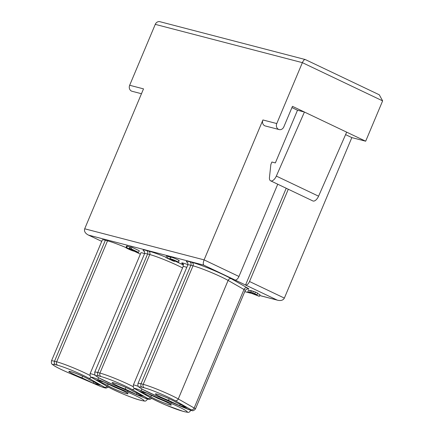 <?xml version="1.0" encoding="UTF-8"?>
<svg xmlns="http://www.w3.org/2000/svg" width="434" height="434" viewBox="0 0 434 434"><rect width="100%" height="100%" fill="white"/><g stroke="black" fill="none" stroke-linecap="round" stroke-linejoin="round"><path stroke-width="0.65" d="M150.853 396.643A11.197 0.917 -157.2 0 0 161.817 402.014A11.197 0.917 -157.2 0 0 171.305 405.014A11.197 0.917 -157.2 0 0 158.209 398.558L147.061 393.253L139.705 391.338L150.853 396.643L151.406 395.325M107.589 385.381A11.197 0.917 -157.2 0 0 118.553 390.752A11.197 0.917 -157.2 0 0 128.041 393.752A11.197 0.917 -157.2 0 0 114.939 387.296L103.791 381.991L96.44 380.075L107.589 385.381L108.142 384.057M288.295 189.24L249.517 281.503A4.481 2.203 115.5 0 1 245.622 285.057L235.06 280.028A4.481 2.203 -64.5 0 0 238.955 276.474L277.738 184.211M144.565 253.64A8.957 0.732 -157.2 0 0 140.941 252.756L90.082 373.75A8.957 0.732 22.8 0 1 95.144 375.155M247.819 291.908L259.31 296.335L254.915 294.241L256.993 294.784L254.742 293.709L249.772 292.077L251.351 292.825L247.819 291.908L248.508 290.259L250.337 290.737M249.772 292.077L250.461 290.427L255.431 292.066L257.688 293.134L256.993 294.784M257.53 293.509L260.004 294.686L259.31 296.335M165.918 257.574L173.128 261.008L174.582 261.382L170.302 259.348L173.399 260.297C170.312 258.756 177.126 261.442 175.58 261.159L177.832 262.228C181.971 263.199 166.716 256.803 170.486 259.152L165.918 257.574L166.607 255.924L170.578 257.275M171.18 257.503C167.41 255.154 182.66 261.55 178.526 260.584M130.46 247.185L126.657 245.997L125.963 247.64L126.598 247.706C123.495 246.854 131.22 250.532 133.916 251.188L128.849 248.774L138.592 252.409L131.269 248.921L129.885 248.557L133.829 250.434L126.598 247.706L127.287 246.056M138.592 252.409L139.281 250.76L131.963 247.272L130.574 246.913L129.885 248.557M125.99 247.575A22.394 1.834 -157.2 0 0 107.529 240.821L105.364 240.257A22.394 1.834 -157.2 0 0 102.316 239.959L51.456 360.952A22.394 1.834 22.8 0 1 54.505 361.251L105.364 240.257M140.334 254.199A22.394 1.834 -157.2 0 0 133.96 251.091M129.348 248.666L130.043 247.017M133.916 251.188L134.079 250.803M131.269 248.921L131.963 247.272M259.673 295.478L277.906 300.29C281.064 300.925 283.218 300.198 284.362 298.098L351.833 137.6L345.583 134.627M235.06 280.028L203.73 265.109C203.014 264.181 203.139 262.44 204.105 259.879L238.955 276.474M305.46 59.653L305.211 59.523C304.288 59.469 303.344 60.516 302.373 62.653L155.269 24.358A4.481 3.879 -75.4 0 1 159.918 21.7L305.211 59.523M305.324 59.566L379.289 94.791L382.631 100.878L365.678 141.207L351.833 137.6M253.602 293.899L255.181 294.648L253.602 293.899M251.085 292.418L251.78 290.775M252.664 293.167L253.358 291.523M254.742 293.709L255.431 292.066M167.372 257.948L168.061 256.304M177.832 262.228L178.45 262.288L179.144 260.644M170.66 257.074L169.965 258.724L170.486 259.152M173.492 260.069L172.645 259.847M174.414 260.78L174.533 260.492M174.582 261.382L174.886 260.65M180.197 404.363L179.643 405.687L168.495 400.376A11.197 0.917 -157.2 0 1 155.394 393.92A11.197 0.917 -157.2 0 1 164.882 396.92A11.197 0.917 -157.2 0 1 175.846 402.291L186.994 407.602L179.643 405.687M169.173 398.765L168.495 400.376M81.961 377.851L93.109 383.157L100.466 385.072L89.317 379.766A11.197 0.917 -157.2 0 0 78.348 374.396A11.197 0.917 -157.2 0 0 68.865 371.396A11.197 0.917 -157.2 0 0 81.961 377.851L82.639 376.235M93.668 381.833L93.109 383.157M136.374 394.425L143.73 396.34L132.582 391.029A11.197 0.917 -157.2 0 0 121.618 385.658A11.197 0.917 -157.2 0 0 112.129 382.658A11.197 0.917 -157.2 0 0 125.225 389.114L136.374 394.425L136.932 393.101M125.225 389.114L125.903 387.502M141.468 93.728L132.055 91.276A4.481 3.879 104.6 0 1 129.668 85.265L143.513 88.872L84.695 228.789C83.995 231.213 85.135 233.259 88.118 234.919L101.724 241.375L88.118 234.919M262.923 119.958L276.767 123.56A4.481 3.879 104.6 0 0 279.16 129.571L265.315 125.968A4.481 3.879 -75.4 0 1 262.923 119.958L204.105 259.879L84.695 228.789M276.767 123.56L302.373 62.653L382.631 100.878M129.668 85.265L155.269 24.358M279.16 129.571A4.481 3.879 104.6 0 0 283.809 126.912L292.456 106.335L346.668 132.153L318.578 196.195A6.342 3.125 115.5 0 1 312.86 200.942L270.621 180.826A6.342 3.125 -64.5 0 0 276.333 176.079L304.424 112.037L297.502 110.236L275.362 162.913L271.901 162.012L270.859 164.481L269.471 177.322A6.342 3.125 -64.5 0 0 270.621 180.826M365.678 141.207L346.668 132.153M286.218 188.253L245.536 285.035M291.936 107.583L297.502 110.236M244.776 291.599L250.06 292.977M276.952 299.975L245.622 285.057M203.73 265.109L88.644 235.147M187.71 262.83A25.085 2.056 22.8 0 1 189.783 261.778L191.947 262.342A25.085 2.056 22.8 0 1 231.241 278.709L247.125 287.764A11.647 0.955 22.8 0 1 247.299 288.914M182.844 263.943A11.647 0.955 22.8 0 1 187.917 264.659M144.441 251.568A25.085 2.056 22.8 0 1 146.518 250.516L148.678 251.08A25.085 2.056 22.8 0 1 166.043 257.27M174.75 260.975A25.085 2.056 22.8 0 1 183.322 264.99M146.518 250.516A2.685 2.327 -75.4 0 1 147.593 253.993L149.752 254.552C150.256 252.995 149.898 251.839 148.678 251.08M249.517 281.503L284.362 298.098M138.408 386.417A8.957 0.732 -157.2 0 0 133.346 385.012C133.178 388.804 134.149 387.953 135.375 389.076L151.26 398.13A2.685 2.219 -60.3 0 0 151.553 398.266A19.709 1.617 -157.2 0 0 182.426 411.123L184.591 411.687A2.685 2.327 104.6 0 0 184.955 411.817C189.164 412.501 188.448 412.973 190.786 410.521M183.663 264.387L182.681 263.763C182.953 263.395 183.115 264.301 183.164 266.492A8.957 0.732 22.8 0 1 186.794 267.371M182.426 411.123A2.685 2.327 104.6 0 0 182.79 411.253L184.955 411.817M184.591 411.687A19.709 1.617 -157.2 0 0 170.795 403.273L171.354 402.258M170.795 403.273L141.104 390.622L141.934 389.016M141.104 390.622A6.271 0.515 -157.2 0 0 135.636 388.604A6.271 0.515 -157.2 0 0 135.668 389.206L151.553 398.266M135.354 389.059A2.685 2.219 -60.3 0 0 135.668 389.206M191.031 409.729L175.146 400.674A19.709 1.617 -157.2 0 0 144.272 387.812L142.108 387.253A19.709 1.617 -157.2 0 0 155.904 395.667L185.595 408.313A6.271 0.515 -157.2 0 0 191.063 410.331A6.271 0.515 -157.2 0 0 191.031 409.729A2.685 2.219 119.7 0 0 194.166 408.009L243.989 289.483A8.957 0.732 22.8 0 1 245.253 290.465L195.43 408.985A8.957 0.732 -157.2 0 0 194.166 408.009L178.282 398.954L228.105 280.429L243.989 289.483A2.685 2.219 119.7 0 1 247.125 287.764M175.146 400.674A2.685 2.219 119.7 0 0 178.282 398.954A22.394 1.834 -157.2 0 0 143.198 384.34L193.022 265.82A22.394 1.834 22.8 0 1 228.105 280.429A2.685 2.219 119.7 0 1 231.241 278.709M144.272 387.812A2.685 2.327 104.6 0 1 143.198 384.34L141.034 383.775L190.857 265.255L193.022 265.82A2.685 2.327 104.6 0 0 191.947 262.342M142.108 387.253A2.685 2.327 104.6 0 1 141.034 383.775A22.394 1.834 -157.2 0 0 137.99 383.477C137.518 387.188 138.62 386.678 142.699 389.444L155.893 395.667L190.689 410.249C192.023 410.271 192.615 411.969 195.43 408.985M187.526 262.575C187.819 262.25 187.911 263.042 187.808 264.957A22.394 1.834 22.8 0 1 190.857 265.255A2.685 2.327 -75.4 0 0 189.783 261.778M128.09 390.991L127.531 392.01A19.709 1.617 22.8 0 1 141.327 400.425A2.685 2.327 104.6 0 0 141.69 400.555L139.526 399.991C132.95 398.379 114.63 390.746 107.995 386.868A2.685 2.219 119.7 0 0 108.288 386.998L92.404 377.943A6.271 0.515 22.8 0 1 92.371 377.341A6.271 0.515 22.8 0 1 97.84 379.359L127.531 392.01M98.67 377.754L97.84 379.359M92.404 377.943A2.685 2.219 119.7 0 1 92.089 377.797M141.327 400.425L139.162 399.86A19.709 1.617 22.8 0 1 108.288 386.998M139.162 399.86A2.685 2.327 104.6 0 0 139.553 399.996M89.936 375.432A22.394 1.834 22.8 0 0 56.664 361.81A2.685 2.327 104.6 0 0 57.738 365.287A19.709 1.617 22.8 0 1 88.612 378.144L104.502 387.204A6.271 0.515 22.8 0 1 104.534 387.806A6.271 0.515 22.8 0 1 99.066 385.788L69.375 373.137A19.709 1.617 22.8 0 1 55.579 364.723A2.685 2.327 104.6 0 1 54.505 361.251L56.664 361.81L107.529 240.821M55.579 364.723L57.738 365.287M104.502 387.204A2.685 2.219 -60.3 0 0 107.095 386.352M88.612 378.144A2.685 2.219 -60.3 0 0 91.238 377.26M150.359 397.615A2.685 2.219 119.7 0 1 147.766 398.466L131.882 389.412A19.709 1.617 -157.2 0 0 101.008 376.549C99.825 375.773 99.467 374.618 99.934 373.077L97.769 372.513L147.593 253.993A22.394 1.834 -157.2 0 0 144.544 253.695C144.69 252.062 144.598 251.27 144.262 251.313M134.502 388.522A2.685 2.219 119.7 0 1 131.882 389.412M133.205 386.699A22.394 1.834 -157.2 0 0 99.934 373.077L149.752 254.552A22.394 1.834 22.8 0 1 182.562 267.93M144.544 253.695L94.72 372.215A22.394 1.834 22.8 0 1 97.769 372.513A2.685 2.327 -75.4 0 0 98.843 375.985L101.008 376.549M148.189 399.204A2.685 2.327 104.6 0 1 147.799 399.068A6.271 0.515 -157.2 0 0 147.766 398.466M112.618 384.394L112.639 384.399A19.709 1.617 22.8 0 1 98.843 375.985M142.309 397.039L112.639 384.399M147.799 399.068A6.271 0.515 22.8 0 1 142.33 397.05L112.623 384.405L98.881 377.873C94.189 374.471 95.057 376.609 94.72 372.215M318.578 196.195L276.333 176.079M183.164 266.492L133.346 385.012M151.26 398.13C154.857 400.148 159.842 402.508 166.227 405.21L182.79 411.253M187.808 264.957L137.99 383.477M245.253 290.465C246.631 289.044 247.396 288.523 247.543 288.908M107.995 386.868L92.111 377.808C91.715 377.157 89.876 377.835 90.082 373.75M147.522 399.258C145.173 401.721 145.873 401.233 141.69 400.555M108.489 387.139L105.967 388.137L102.202 387.052L69.359 373.142C62.594 370.245 57.559 367.799 54.25 365.808C51.483 363.67 51.217 364.272 51.456 360.952M142.314 397.056L149.068 399.383L149.882 399.399L151.754 398.407M277.906 300.29L259.646 295.532M250.575 293.172L244.754 291.653"/></g></svg>
